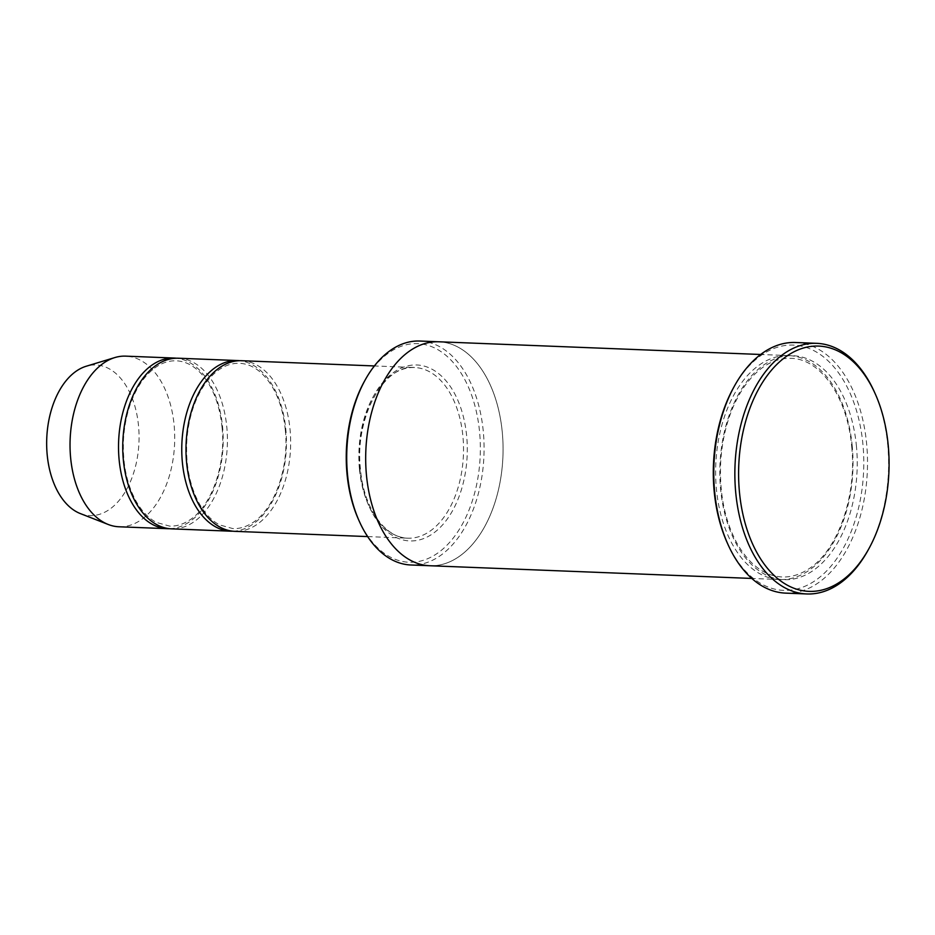 <?xml version="1.0" encoding="UTF-8"?>
<svg xmlns="http://www.w3.org/2000/svg" width="935" height="935" viewBox="0 0 935 935"><rect width="100%" height="100%" fill="white"/><g stroke="black" fill="none" stroke-linecap="round" stroke-linejoin="round"><path stroke-width="0.7" stroke-dasharray="4.67 3.51" d="M178.445 358.222A85.389 52.278 -87.7 0 1 226.843 427.482A85.389 52.278 -87.7 0 1 171.713 528.859M232.85 531.197A85.389 52.278 92.3 0 0 285.865 429.808A85.389 52.278 92.3 0 0 239.582 360.7M364.206 381.714A109.395 66.981 -87.7 0 1 462.159 374.9A109.395 66.981 -87.7 0 1 455.859 534.575A109.395 66.981 -87.7 0 1 358.748 520.059M429.492 565.722L429.96 565.745A112.071 68.617 92.3 0 0 502.317 432.683A112.071 68.606 92.3 0 0 438.796 341.789A112.071 68.606 92.3 0 0 365.819 451.056A112.071 68.606 92.3 0 0 429.96 565.745A112.071 68.606 92.3 0 0 502.317 432.683A112.071 68.617 92.3 0 0 438.796 341.778L438.328 341.766M419.827 341.041A112.071 68.606 -87.7 0 1 483.337 431.935A112.071 68.606 -87.7 0 1 410.991 564.997M852.264 446.486A112.071 68.617 92.3 0 0 788.743 355.592A112.071 68.617 92.3 0 0 715.766 464.87A112.071 68.617 92.3 0 0 779.907 579.548A112.071 68.617 92.3 0 0 852.264 446.486M241.686 360.711A85.389 52.278 -87.7 0 1 290.084 429.971A85.389 52.278 -87.7 0 1 234.954 531.349M169.609 528.707A85.389 52.278 92.3 0 0 222.623 427.307A85.389 52.278 92.3 0 0 176.329 358.199M119.014 526.779A85.389 52.278 92.3 0 0 174.144 425.402A85.389 52.278 92.3 0 0 125.746 356.142M80.387 513.596A75.373 46.142 92.3 0 0 138.555 426.115A75.373 46.142 92.3 0 0 86.207 366.24M733.461 387.826A122.742 75.151 -87.7 0 1 843.37 380.183A122.742 75.151 -87.7 0 1 836.299 559.329A122.742 75.151 -87.7 0 1 727.337 543.048M795.591 342.502A125.407 76.775 -87.7 0 1 866.675 444.23A125.407 76.775 -87.7 0 1 785.704 593.129M868.007 550.294A125.407 76.775 92.3 0 0 887.759 445.06A125.407 76.775 92.3 0 0 874.272 391.695M359.917 469.499A88.054 53.914 -87.7 0 1 433.045 369.792A88.054 53.914 -87.7 0 1 446.93 519.509A88.054 53.914 -87.7 0 1 359.917 469.499M856.483 446.661A112.071 68.617 92.3 0 0 745.733 382.999A112.071 68.617 92.3 0 0 763.416 573.552A112.071 68.617 92.3 0 0 856.483 446.661M359.426 468.914A85.389 52.278 -87.7 0 1 414.556 367.525A85.389 52.278 -87.7 0 1 463.421 454.913A85.389 52.278 -87.7 0 1 407.824 538.174A85.389 52.278 -87.7 0 1 359.426 468.914M851.715 446.825C857.056 497.058 837.094 551.895 807.84 569.462C799.378 574.826 790.753 577.327 781.964 576.965C764.561 575.925 749.706 564.962 737.423 544.088C724.52 520.456 718.98 492.406 720.815 459.926C722.977 431.549 730.527 407.52 743.442 387.838C757.467 367.689 773.303 357.86 790.952 358.35C820.24 358.537 847.718 397.2 851.715 446.825M788.743 355.592L760.634 354.482M779.907 579.548L751.798 578.438M367.642 536.585L407.824 538.174C385.22 538.209 363.598 508.102 360.466 469.16C354.4 417.384 384.215 364.054 414.556 367.525L374.374 365.947M222.074 427.634C226.141 465.724 210.948 507.308 188.94 520.491C182.582 524.512 176.142 526.382 169.597 526.101L156.309 522.396C148.583 518.294 141.875 511.293 136.183 501.382C126.412 483.5 122.228 462.241 123.607 437.603C125.36 415.105 131.461 396.323 141.945 381.258C152.323 367.21 163.8 360.396 176.388 360.805C188.835 361.506 199.646 369.196 208.809 383.888C215.985 396.008 220.403 410.594 222.074 427.634M285.315 430.135C289.382 468.213 274.189 509.809 252.181 522.981C245.835 527.001 239.383 528.883 232.838 528.591L219.55 524.886C211.824 520.783 205.116 513.783 199.424 503.871C189.653 485.99 185.469 464.742 186.86 440.104C188.601 417.606 194.714 398.824 205.186 383.747C215.564 369.699 227.053 362.885 239.629 363.306C252.088 363.995 262.887 371.698 272.05 386.389C279.226 398.497 283.656 413.083 285.315 430.135"/><path stroke-width="1.4" d="M230.746 531.185L171.713 528.859A85.389 52.278 -87.7 0 1 123.315 459.599A85.389 52.278 -87.7 0 1 178.445 358.222L237.467 360.548A85.389 52.278 92.3 0 0 181.869 443.809A85.389 52.278 92.3 0 0 230.746 531.185A85.389 52.278 92.3 0 0 232.85 531.197M239.582 360.7A85.389 52.278 92.3 0 0 237.467 360.548M429.492 565.722L410.991 564.997A112.071 68.606 -87.7 0 1 359.519 521.777L358.748 520.059A109.395 66.981 -87.7 0 1 346.978 473.507A109.395 66.981 -87.7 0 1 364.206 381.714L365.117 380.066A112.071 68.606 -87.7 0 1 419.827 341.041L438.328 341.766M760.634 354.482L438.796 341.778A112.071 68.617 92.3 0 0 365.819 451.056A112.071 68.617 92.3 0 0 429.96 565.745L751.798 578.438M359.519 521.777A112.071 68.606 -87.7 0 1 347.469 474.092A112.071 68.606 -87.7 0 1 365.117 380.066M888.25 445.644A122.742 75.151 92.3 0 0 875.043 393.413A122.742 75.151 92.3 0 0 766.081 377.132A122.742 75.151 92.3 0 0 759.01 556.278A122.742 75.151 92.3 0 0 868.919 548.635A122.742 75.151 92.3 0 0 888.25 445.644M367.642 536.585L234.954 531.349A85.389 52.278 -87.7 0 1 186.556 462.089A85.389 52.278 -87.7 0 1 241.686 360.711L374.374 365.947M176.329 358.199A85.389 52.278 92.3 0 0 174.226 358.047A85.389 52.278 92.3 0 0 118.628 441.308A85.389 52.278 92.3 0 0 167.494 528.684A85.389 52.278 92.3 0 0 169.609 528.707M174.226 358.047L125.746 356.142A85.389 52.278 92.3 0 0 114.83 357.567A85.389 52.278 92.3 0 0 70.137 439.392A85.389 52.278 92.3 0 0 108.25 524.488A85.389 52.278 92.3 0 0 119.014 526.779L167.494 528.684M114.83 357.567L86.207 366.24A75.373 46.142 92.3 0 0 46.75 438.468A75.373 46.142 92.3 0 0 80.387 513.596L108.25 524.488M806.788 593.959L785.704 593.129A125.407 76.775 -87.7 0 1 728.12 544.778L727.337 543.048A122.742 75.151 -87.7 0 1 714.13 490.817A122.742 75.151 -87.7 0 1 733.461 387.826L734.372 386.178A125.407 76.775 -87.7 0 1 795.591 342.502L816.676 343.332A125.407 76.775 92.3 0 0 735.015 465.618A125.407 76.775 92.3 0 0 806.788 593.959A125.407 76.775 92.3 0 0 868.007 550.294L868.919 548.635M728.12 544.778A125.407 76.775 -87.7 0 1 714.62 491.401A125.407 76.775 -87.7 0 1 734.372 386.178M875.043 393.413L874.272 391.695A125.407 76.775 92.3 0 0 816.676 343.332"/></g></svg>
